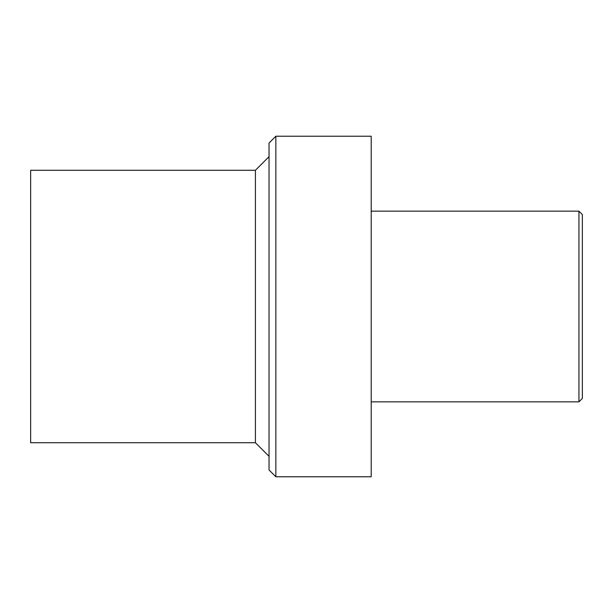 <?xml version="1.0" encoding="UTF-8"?>
<svg xmlns="http://www.w3.org/2000/svg" width="613" height="613" viewBox="0 0 613 613"><rect width="100%" height="100%" fill="white"/><g stroke="black" fill="none" stroke-linecap="round" stroke-linejoin="round"><path stroke-width="0.92" d="M255.414 170.276L255.414 442.724L30.65 442.724L30.65 170.276L255.414 170.276L269.038 156.652M255.414 442.724L269.038 456.348M275.85 476.776L269.038 469.964L269.038 143.036L275.85 136.224L371.202 136.224L371.202 476.776L275.85 476.776L275.85 136.224M371.202 401.852L578.948 401.852L582.35 398.45L582.35 214.55L578.948 211.148L578.948 401.852M371.202 211.148L578.948 211.148"/></g></svg>
